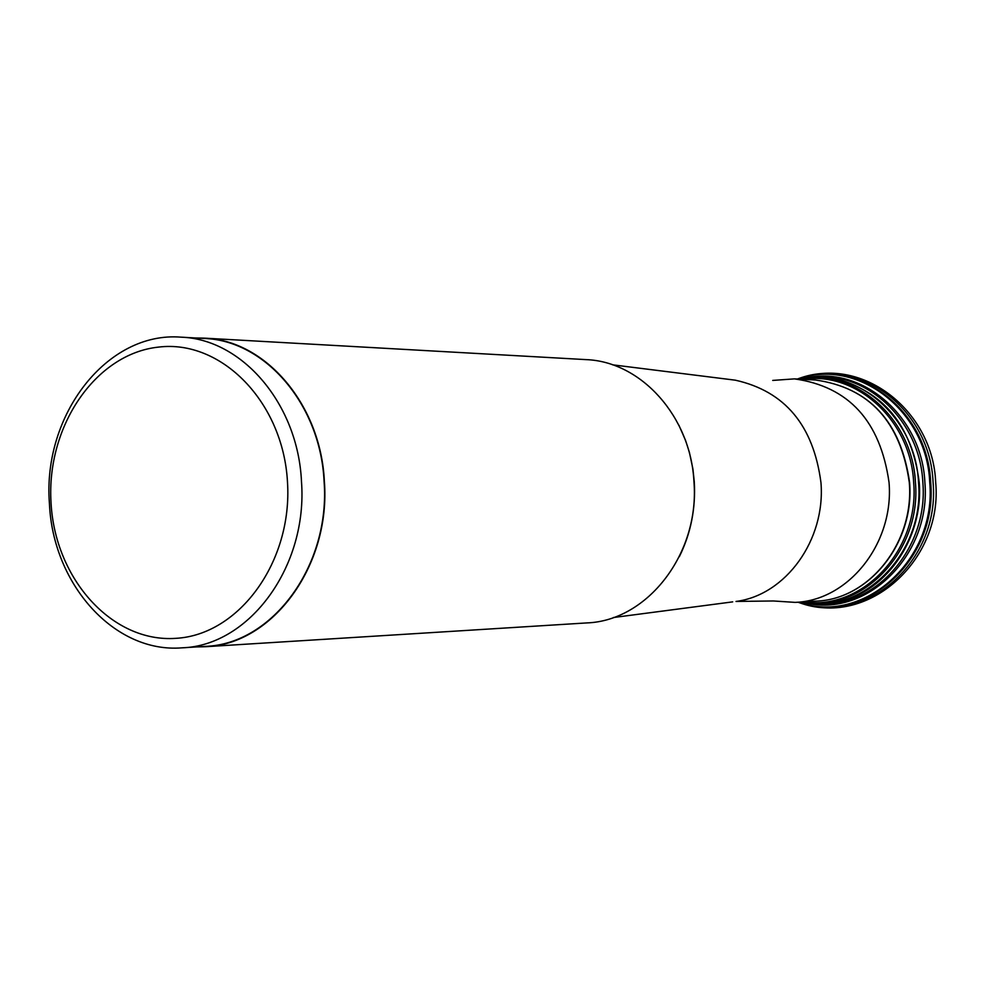 <?xml version="1.0" encoding="UTF-8"?>
<svg xmlns="http://www.w3.org/2000/svg" width="985" height="985" viewBox="0 0 985 985"><rect width="100%" height="100%" fill="white"/><g stroke="black" fill="none" stroke-linecap="round" stroke-linejoin="round"><path stroke-width="1.48" d="M772.72 380.419L794.439 378.88C848.738 386.539 880.27 421.038 889.036 482.391C894.257 543.227 848.553 600.69 795.117 602.377L773.397 600.973L736.017 601.441C785.71 595.149 825.713 539.989 820.961 482.613C813.45 425.397 784.91 391.242 735.352 380.185L732.015 379.767M205.299 646.726L586.728 622.926C647.687 620.858 699.929 553.225 693.945 481.542C690.682 416.507 641.087 361.495 585.927 359.611L204.363 338.138C265.457 340.108 320.704 404.564 324.348 481.025C331.034 565.304 272.808 644.596 205.299 646.726L196.914 646.911M195.978 338.003L204.363 338.138M182.003 647.834L205.262 646.382C272.636 644.264 330.726 565.156 324.065 481.049C320.421 404.749 265.285 340.441 204.326 338.471L181.055 337.165C242.347 339.135 297.79 404.022 301.459 481.012L301.472 481.357C308.022 566.116 249.636 645.704 182.003 647.834C114.629 653.449 52.858 584.585 49.435 503.606L49.41 503.273C42.503 414.857 107.205 331.108 181.055 337.165M51.048 502.953L51.035 502.645C46.221 426.443 95.471 353.763 158.511 347.102C221.453 339.283 283.064 402.151 287.472 481.751L287.485 482.059C292.705 561.585 239.158 635.017 175.761 638.342C112.413 642.848 55.086 579.229 51.048 502.953M797.985 602.204C863.254 626.534 938.015 560.588 930.665 482.194C927.747 409.834 857.295 356.693 797.308 379.04M798.379 602.18C863.303 625.598 936.994 559.936 929.729 482.219C926.823 410.499 857.356 357.555 797.702 379.053M807.269 377.686C863.365 366.112 922.009 417.246 924.878 482.354C931.256 553.225 869.238 616.154 807.959 603.497M813.684 603.953C872.673 611.082 928.769 549.79 922.846 482.391C920.002 420.349 866.32 370.262 812.243 377.267M811.098 603.756L833.581 602.746C883.914 595.297 923.905 539.903 919.227 482.428C911.827 425.052 883.053 390.331 832.904 378.277L810.396 377.403M832.904 378.277L815.728 377.083L798.663 379.102C855.115 365.287 915.693 416.409 918.525 482.428C925.05 554.21 860.952 617.226 799.352 602.13L816.417 604.051L833.581 602.746M800.522 602.057C860.841 614.295 921.701 552.253 915.434 482.49C912.615 418.403 855.054 367.984 799.845 379.163M802.874 379.323C856.63 371.025 910.866 420.62 913.661 482.551C919.658 550.073 862.367 610.971 803.551 601.884M798.65 378.597C859.006 355.831 930.135 409.255 933.066 482.145C940.478 561.105 865.002 627.42 799.34 602.635M909.29 482.404C900.598 421.715 869.312 387.573 815.42 379.988C869.521 387.622 900.906 421.765 909.586 482.428C914.757 542.526 869.386 599.434 816.097 601.145C869.127 599.471 914.474 542.6 909.29 482.404M678.936 425.286L685.572 440.443L689.401 452.398L692.898 468.909L694.277 481.714C695.816 508.482 690.83 533.464 679.33 556.673M732.692 601.872L613.323 617.546M805.176 376.652C865.913 358.7 932.893 412.444 935.676 482.194C942.854 557.83 872.057 624.059 805.865 604.544M794.439 378.88L815.42 379.988M735.352 380.185L612.547 364.819M795.117 602.377L816.097 601.145"/></g></svg>
